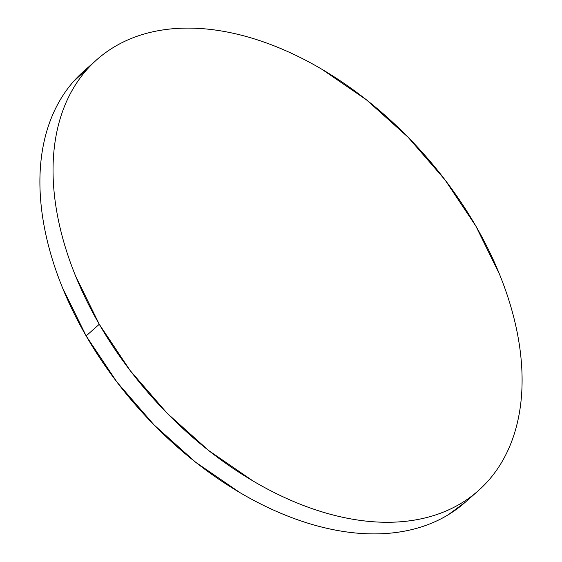 <?xml version="1.0" encoding="UTF-8"?>
<svg xmlns="http://www.w3.org/2000/svg" width="562" height="562" viewBox="0 0 562 562"><rect width="100%" height="100%" fill="white"/><g stroke="black" fill="none" stroke-linecap="round" stroke-linejoin="round"><path stroke-width="0.84" d="M96.257 60.183L83.752 71.241A287.8 182.285 48.5 0 0 86.141 335.907L99.277 324.288A287.8 182.285 -131.5 0 1 96.889 59.628A287.8 182.285 -131.5 0 1 475.859 226.093A287.8 182.285 -131.5 0 1 478.248 490.759A287.8 182.285 -131.5 0 1 99.277 324.288L86.141 335.907A287.8 182.285 48.5 0 0 465.111 502.372L477.595 491.329M465.743 501.817L448.293 514.743C437.96 521.009 426.607 525.751 414.25 528.975C401.886 532.2 388.742 533.844 374.826 533.9C360.909 533.956 346.487 532.439 331.552 529.327C316.617 526.222 301.457 521.592 286.079 515.438C270.694 509.284 255.387 501.726 240.157 492.762L195.555 462.168L153.981 424.837L117.037 382.202L86.141 335.907L62.487 287.716C55.891 271.495 50.721 255.415 46.969 239.496C43.218 223.571 40.963 208.102 40.197 193.089C39.431 178.077 40.176 163.809 42.431 150.286C44.679 136.763 48.395 124.244 53.573 112.73C58.75 101.216 65.297 90.925 73.208 81.862L90.545 65.677M475.859 226.093L499.513 274.284C506.109 290.505 511.279 306.585 515.031 322.504C518.782 338.429 521.037 353.898 521.803 368.911C522.569 383.923 521.824 398.191 519.569 411.714C517.321 425.237 513.605 437.756 508.427 449.27C503.25 460.784 496.703 471.075 488.792 480.138C480.882 489.2 471.764 496.864 461.43 503.123C451.096 509.39 439.744 514.132 427.38 517.356C415.016 520.581 401.879 522.224 387.963 522.281C374.046 522.344 359.617 520.819 344.682 517.707C329.746 514.602 314.594 509.973 299.209 503.819C283.831 497.665 268.524 490.106 253.293 481.142L208.685 450.548L167.118 413.225L130.173 370.583L99.277 324.288L75.617 276.097C69.028 259.876 63.857 243.803 60.106 227.877C56.355 211.951 54.1 196.482 53.334 181.47C52.568 166.457 53.313 152.19 55.561 138.666C57.816 125.143 61.532 112.625 66.709 101.111C71.887 89.597 78.434 79.312 86.337 70.243C94.247 61.181 103.373 53.516 113.707 47.257C124.04 40.991 135.393 36.249 147.75 33.025C160.114 29.8 173.258 28.156 187.174 28.1C201.091 28.044 215.513 29.561 230.448 32.673C245.383 35.778 260.543 40.408 275.921 46.562C291.306 52.716 306.613 60.274 321.843 69.238L366.445 99.832L408.019 137.163L444.964 179.798L475.859 226.093"/></g></svg>
